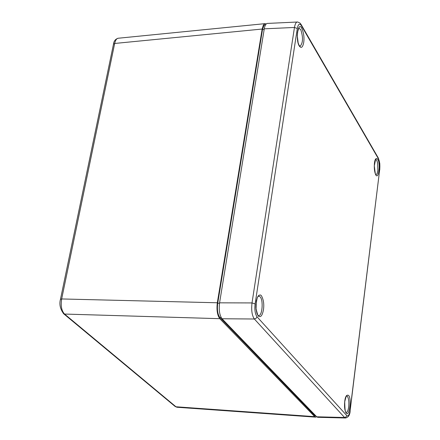<?xml version="1.0" encoding="UTF-8"?>
<svg xmlns="http://www.w3.org/2000/svg" width="440" height="440" viewBox="0 0 440 440"><rect width="100%" height="100%" fill="white"/><g stroke="black" fill="none" stroke-linecap="round" stroke-linejoin="round"><path stroke-width="0.66" d="M316.663 416.752L315.645 417.153L314.721 416.653L219.786 318.687C217.305 315.255 216.486 309.952 217.322 302.775L262.158 29.04L263.285 25.284L264.011 24.239L265.111 23.639L118.217 38.242C116.633 38.423 115.456 40.161 114.681 43.461L113.476 44.22M60.445 299.442L61.666 298.952C60.583 305.8 61.545 310.833 64.554 314.055L63.41 313.555M174.933 406.302L177.073 407.259L315.645 417.153M265.639 24.651L264.743 24.805L263.819 25.696L262.51 29.563L217.718 303.237C216.942 309.738 217.685 314.529 219.945 317.609L314.859 415.745L316.129 416.202M265.111 23.639L266.206 23.947M378.538 158.978C379.72 161.629 380.116 165.11 379.72 169.433L350.103 410.185C349.344 414.87 348.238 416.669 346.786 415.586L256.993 316.75C255.085 313.88 254.458 309.595 255.118 303.886L297.303 28.507C298.194 24.079 299.525 23.078 301.296 25.509L378.538 158.978L378.23 157.878L301.219 24.706M345.653 417.995L344.559 417.5L346.033 416.966L346.786 415.586M297.303 28.507L294.465 27.451C295.114 23.892 296.087 22.077 297.374 22L297.462 22M256.993 316.75L256.086 318.351L254.37 319.011C251.983 315.596 251.196 310.239 252.016 302.935L255.118 303.886M301.296 25.509L300.982 24.294L299.981 23.045L297.693 22.006L267.311 23.425C265.826 23.749 264.814 25.553 264.275 28.831L219.571 302.83C218.735 310.013 219.555 315.32 222.03 318.752L316.707 416.796L317.691 417.296L345.51 418C348.464 417.368 350.02 414.849 350.168 410.443L350.103 410.185M255.97 306.196L256.053 306.796M175.18 406.505L63.69 313.786C60.187 309.04 59.114 304.205 60.478 299.288L113.52 44.028C113.861 41.085 115.385 39.166 118.085 38.258M217.322 302.775L61.666 298.952L114.681 43.461L262.158 29.04M314.721 416.653L175.962 406.769L64.554 314.055L219.786 318.687M221.194 317.614L219.945 317.609M217.718 303.237L219.5 303.276M262.51 29.563L264.176 29.458M314.859 415.745L315.711 415.767M346.247 413.171C349.393 417.351 351.967 397.793 348.458 395.379C346.594 394.504 345.351 396.479 344.729 401.297C344.229 406.885 344.735 410.839 346.247 413.171M299.288 46.008C301.246 48.593 302.72 47.432 303.705 42.532C304.398 37.812 303.804 33.154 301.928 28.562C298.139 20.24 295.312 40.128 299.288 46.008M258.297 316.041C260.579 317.779 262.295 315.716 263.439 309.865C264.248 304.365 263.565 299.629 261.388 295.658L260.486 294.971L258.825 295.29L257.477 297.187L256.328 301.054L256.058 309.254L257.004 313.671L258.297 316.041M375.788 174.834C378.56 180.158 380.815 163.103 377.724 159.264C376.084 157.614 374.995 158.889 374.451 163.091C374.011 168.069 374.462 171.98 375.788 174.834M347.364 396.325C348.7 398.393 349.145 401.885 348.695 406.802C348.166 410.493 347.298 412.401 346.093 412.528C346.599 411.037 344.977 417.181 344.724 401.72C347.358 391.38 346.313 397.7 346.566 395.896L347.364 396.325M300.745 29.612C303.309 37.499 303.061 43.093 299.998 46.387L298.952 45.067L298.144 42.845L297.275 35.635L297.539 32.126L298.711 28.55L299.007 28.281L300.745 29.612M260.112 296.786C263.61 300.245 262.284 316.283 258.544 315.546C258.329 316.888 257.516 314.677 256.108 308.924C255.382 306.251 257.257 296.021 258.016 296.681L258.759 296.076L260.112 296.786M375.969 174.79C375.645 175.896 375.089 172.893 374.297 165.787L375.634 159.313L376.701 160.155L377.652 163.064L377.877 170.517L377.118 173.652L375.964 174.79M350.18 410.333L379.72 169.433M264.275 28.831L294.465 27.451L252.016 302.935L219.571 302.83M222.03 318.752L254.37 319.011L344.559 417.5L316.707 416.796M255.998 304.832L256.003 306.257M176.985 407.248L175.203 406.522M379.786 169.626L379.814 163.609L378.45 158.252M256.075 306.455L256.031 304.15"/></g></svg>

